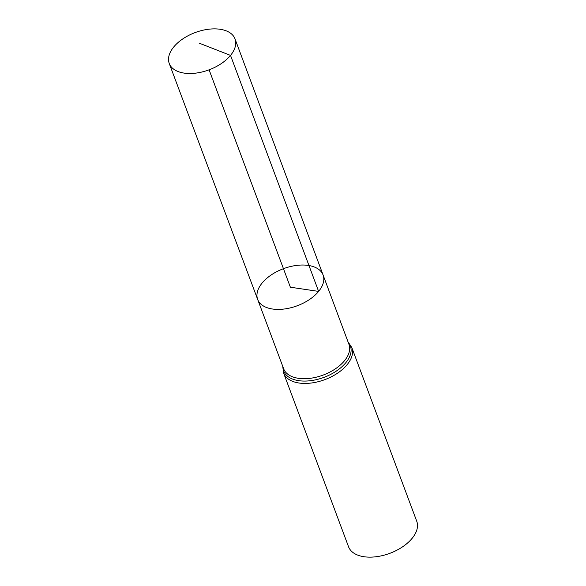 <?xml version="1.0" encoding="UTF-8"?>
<svg xmlns="http://www.w3.org/2000/svg" width="586" height="586" viewBox="0 0 586 586"><rect width="100%" height="100%" fill="white"/><g stroke="black" fill="none" stroke-linecap="round" stroke-linejoin="round"><path stroke-width="0.88" d="M323.084 274.995L348.956 344.356A34.86 19.748 -20.5 0 1 344.502 360.734A34.86 19.748 -20.5 0 1 310.404 378.285A34.86 19.748 -20.5 0 1 283.653 368.77L257.672 299.453A34.918 19.777 -20.5 0 0 284.466 308.983A34.918 19.777 -20.5 0 0 318.623 291.403A34.918 19.777 -20.5 0 0 323.084 274.995A34.918 19.777 -20.5 0 0 283.448 268.696A34.918 19.777 -20.5 0 0 257.672 299.453A34.918 19.777 -20.5 0 0 284.466 308.983A34.918 19.777 -20.5 0 0 318.623 291.403A34.918 19.777 -20.5 0 0 323.084 274.995L235.015 38.903A35.109 19.887 -20.5 0 0 208.081 29.3A35.109 19.887 -20.5 0 0 173.734 46.975A35.109 19.887 -20.5 0 0 169.251 63.493A35.109 19.887 -20.5 0 0 196.185 73.074A35.109 19.887 -20.5 0 0 230.525 55.399A35.109 19.887 -20.5 0 0 235.015 38.903M351.798 347.535A36.405 20.62 -20.5 0 1 347.146 364.653A36.405 20.62 -20.5 0 1 311.525 382.988A36.405 20.62 -20.5 0 1 283.595 373.04L348.545 546.753A36.405 20.62 -20.5 0 0 376.476 556.7A36.405 20.62 -20.5 0 0 412.097 538.366A36.405 20.62 -20.5 0 0 416.749 521.254L351.798 347.535L348.04 341.894M209.092 69.815L290.378 287.213L318.623 291.403L230.525 55.399L199.108 43.115M282.884 366.719A35.636 20.18 -20.5 0 0 307.496 380.981A35.636 20.18 -20.5 0 0 345.821 362.697A35.636 20.18 -20.5 0 0 348.187 342.297M283.595 373.04L282.73 366.309M257.672 299.453L169.251 63.493"/></g></svg>
